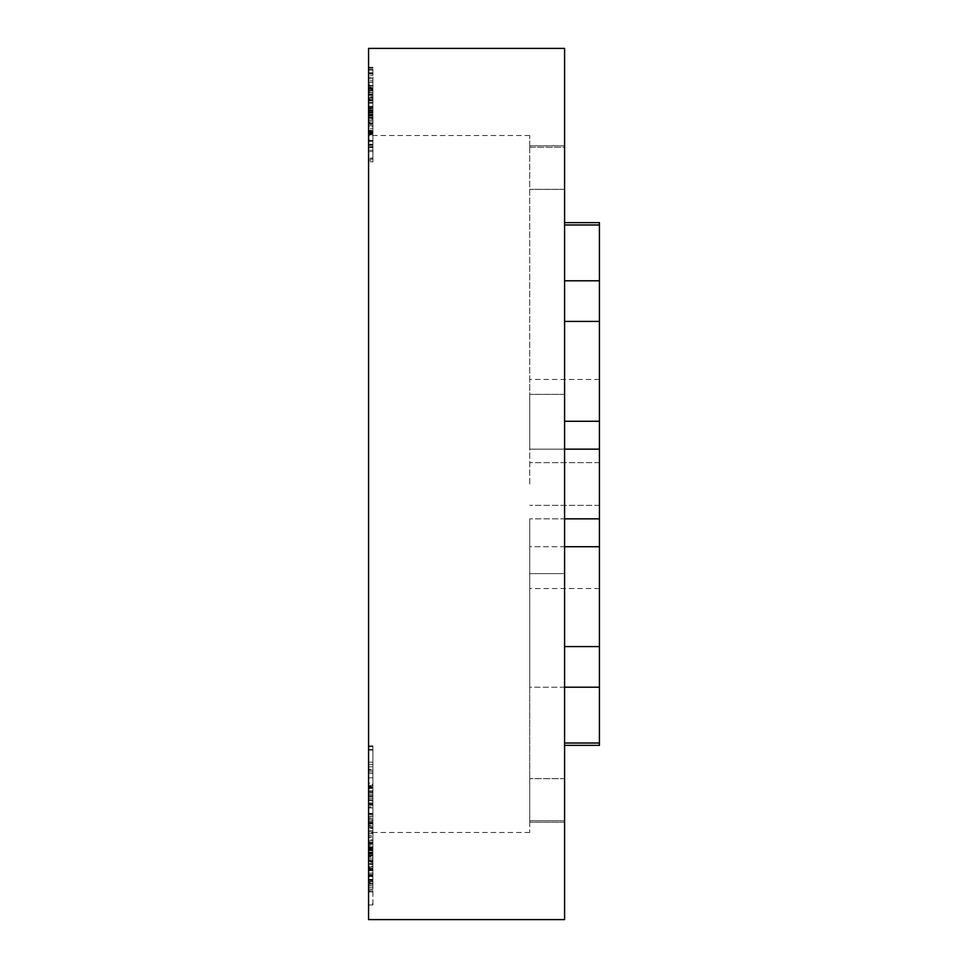 <?xml version="1.0" encoding="UTF-8"?>
<svg xmlns="http://www.w3.org/2000/svg" width="968" height="968" viewBox="0 0 968 968"><rect width="100%" height="100%" fill="white"/><g stroke="black" fill="none" stroke-linecap="round" stroke-linejoin="round"><path stroke-width="0.73" stroke-dasharray="4.84 3.63" d="M529.738 484L529.738 379.456L529.738 484M599.434 745.36L599.434 379.456L599.434 484L599.434 449.152L529.738 449.152L529.738 145.769L529.738 449.152L529.738 394.387L529.738 449.152L564.586 449.152L564.586 147.233L564.586 449.152L599.434 449.152L529.738 449.152L564.586 449.152L564.586 518.848L564.586 449.152M564.586 573.613L564.586 820.767L564.586 573.613L529.738 573.613L564.586 573.613M529.738 147.233L529.738 135.52L529.738 147.233L529.738 145.769L529.738 147.233L564.586 147.233L564.586 145.769L564.586 147.233L529.738 147.233M368.566 48.4L368.566 919.6M564.586 919.6L564.586 48.4M372.922 85.922L368.566 85.922L368.566 94.174L372.922 94.211L368.566 94.174L368.566 89.358L368.566 92.166L372.922 92.166L372.922 110.001L372.922 82.449L372.922 123.686L372.922 67.941L372.922 92.142L368.566 92.142L368.566 150.294L368.566 131.963L368.566 146.688L372.922 146.688L372.922 145.648L368.566 145.648L368.566 95.13L372.922 95.13L372.922 107.63L368.566 107.63M368.566 67.941L372.922 67.99L368.566 67.941M368.566 89.963L368.566 80.913L368.566 90.956L368.566 85.656L372.922 85.656L368.566 85.728L368.566 123.166L368.566 112.482L368.566 118.29L372.922 118.29L368.566 118.205L368.566 89.963L372.922 89.963L372.922 80.913L368.566 80.767L372.922 80.767L372.922 87.991L368.566 87.991M372.922 87.991L372.922 123.335L368.566 123.335L372.922 123.166L372.922 115.724L368.566 115.724M372.922 107.63L372.922 151.553L368.566 151.553L368.566 150.294L372.922 150.294L372.922 131.963L368.566 131.963M372.922 131.963L372.922 145.648L372.922 132.313L372.922 135.859L368.566 135.859L368.566 134.903L372.922 134.903L372.922 109.045L368.566 109.045M368.566 840.853L368.566 881.618L368.566 872.991L368.566 874.467L372.922 874.467L368.566 874.31L368.566 840.853L372.922 840.853L372.922 842.051L368.566 842.051M372.922 842.051L372.922 881.618L372.922 874.636L372.922 879.307L368.566 879.307L372.922 879.053L372.922 876.657L368.566 876.657M372.922 870.704L372.922 821.094L372.922 876.73L368.566 876.73L368.566 843.104L368.566 887.366L368.566 876.705L368.566 880.287L372.922 880.287L368.566 880.202L368.566 821.094L368.566 876.73L372.922 876.705L372.922 870.704L368.566 870.704M372.922 869.131L372.922 843.104L372.922 885.514L372.922 843.152L372.922 850.739L372.922 844.774L368.566 844.774L372.922 844.979L372.922 869.131L368.566 869.131M368.566 887.583L372.922 887.366L368.566 887.583M368.566 766.777L368.566 800.403L368.566 791.521L372.922 792.03L368.566 791.521L368.566 746.667L368.566 785.544L368.566 766.777L372.922 766.777L372.922 770.262L368.566 770.262L368.566 828.838L372.922 828.838L372.922 827.616L368.566 827.616L368.566 770.262L372.922 770.262L372.922 814.584L368.566 814.584M372.922 814.584L372.922 746.667L372.922 784.673L368.566 784.673L368.566 785.544L372.922 785.544L372.922 766.777M368.566 848.186L368.566 855.7L368.566 847.629L372.922 847.629L368.566 848.186M372.922 849.819L372.922 856.244L368.566 856.244L372.922 855.7L372.922 849.819L368.566 849.819M368.566 804.42L368.566 842.39L368.566 804.42L372.922 804.42L372.922 806.973L368.566 806.973M368.566 837.005L368.566 880.021L368.566 837.005L372.922 837.005L372.922 835.565L368.566 835.565M372.922 835.565L372.922 880.021L368.566 880.021L372.922 879.924L372.922 874.951L368.566 874.951L368.566 852.179L368.566 873.1L372.922 873.051L372.922 852.179L372.922 873.1L368.566 873.1M368.566 891.939L368.566 904.959L368.566 891.939L372.922 891.939L372.922 891.177L368.566 891.177M368.566 861.629L368.566 842.862L372.922 842.862L368.566 843.152L368.566 885.793L372.922 885.793L368.566 885.514L368.566 861.629L372.922 861.629M368.566 847.653L372.922 847.835L368.566 847.653M368.566 161.825L368.566 94.791L368.566 161.825L372.922 161.825L372.922 128.671L368.566 128.671M368.566 800.173L368.566 856.765L368.566 800.173L372.922 800.173L372.922 843.406L368.566 843.406M368.566 749.547L368.566 805.255L368.566 749.547L372.922 749.547L372.922 745.856L368.566 745.856M368.566 833.75L368.566 890.754L368.566 833.75L372.922 833.75L368.566 833.63M368.566 816.472L368.566 826.031L372.922 826.031L372.922 825.389L368.566 825.389L368.566 787.008L368.566 816.472L372.922 816.472L372.922 825.389L372.922 822.268L368.566 822.268M372.922 822.268L372.922 783.173L368.566 783.173L368.566 787.008L372.922 787.008L372.922 816.472M368.566 855.446L368.566 822.376L368.566 868.828L368.566 855.446L372.922 855.446L372.922 862.512L368.566 862.512M372.922 862.512L372.922 822.376L372.922 830.677L372.922 827.277L368.566 827.277L368.566 828.463L372.922 828.463L372.922 855.639L368.566 855.627L372.922 855.639L372.922 833.75M372.922 833.63L372.922 890.754L372.922 847.968L372.922 870.038L368.566 870.038L368.566 868.828L372.922 868.828L372.922 855.446M368.566 856.099L368.566 813.87L368.566 856.099L372.922 856.099L372.922 853.05L368.566 853.05M368.566 78.614L368.566 70.216L368.566 78.735L372.922 78.735L368.566 78.614M372.922 75.383L372.922 70.107L368.566 70.107L372.922 70.216L372.922 75.383L368.566 75.383M368.566 126.651L368.566 85.946L368.566 126.651L372.922 126.651L372.922 125.501L368.566 125.501M368.566 147.559L368.566 108.428L368.566 160.301L368.566 118.81L372.922 118.81L372.922 120.044L368.566 120.044L368.566 147.559L372.922 147.559L372.922 145.345L368.566 145.345M372.922 145.345L372.922 108.428L372.922 117.249L368.566 117.249L368.566 116.1L372.922 116.1L372.922 160.301L368.566 160.301M368.566 98.675L368.566 120.238L368.566 77.44L368.566 100.019L368.566 98.675L372.922 98.675L372.922 115.434L368.566 115.434L372.922 115.434L372.922 106.25L368.566 106.25M372.922 106.25L372.922 120.25L368.566 120.25L372.922 120.238L372.922 98.179L368.566 98.179M368.566 139.501L368.566 82.498L368.566 139.501L372.922 139.501L372.922 141.11L368.566 141.11M599.434 546.726L529.738 546.726L529.738 518.848L529.738 646.563L529.738 546.726L564.586 546.726M599.434 687.195L529.738 687.195L529.738 646.563L529.738 778.671L529.738 687.195L564.586 687.195M529.738 820.767L529.738 778.671L529.738 832.48L529.738 820.767L564.586 820.767L564.586 822.231L564.586 820.767L529.738 820.767M599.434 222.64L599.434 449.152M599.434 518.848L529.738 518.848L599.434 518.848M564.586 743.025L564.586 778.671L564.586 743.025L564.586 745.36L564.586 743.025L599.434 743.025M599.434 224.975L564.586 224.975L564.586 145.769L564.586 224.975M564.586 778.671L564.586 822.231L564.586 778.671L529.738 778.671L564.586 778.671M372.922 128.671L372.922 111.393L368.566 111.393M372.922 111.393L372.922 108.658L368.566 108.658M372.922 108.658L372.922 122.585L368.566 122.585M372.922 122.585L372.922 97.478L368.566 97.478M372.922 97.478L372.922 94.791L368.566 94.791M372.922 94.791L372.922 125.913L368.566 125.913M372.922 125.913L372.922 144.256L368.566 144.256M372.922 144.256L372.922 146.967L368.566 146.967M372.922 146.967L372.922 132.084L368.566 132.084M372.922 132.084L372.922 159.091L368.566 159.091M372.922 159.091L372.922 161.825M372.922 821.094L368.566 821.094M372.922 853.945L368.566 853.945M372.922 847.097L368.566 847.097M372.922 822.933L368.566 822.933M368.566 864.049L372.922 864.049L372.922 874.89L368.566 874.89L372.922 874.951L372.922 873.1M372.922 869.845L368.566 869.845M372.922 868.804L368.566 868.804L368.566 885.684L368.566 868.756L372.922 868.756L372.922 852.735L372.922 885.684L372.922 868.756M372.922 855.192L368.566 855.192M372.922 852.179L368.566 852.179M372.922 843.406L372.922 837.417L368.566 837.417M372.922 837.417L372.922 842.075L368.566 842.075M372.922 842.075L372.922 856.765L368.566 856.765M372.922 856.765L372.922 852.118L368.566 852.118M372.922 852.118L372.922 846.141L368.566 846.141M372.922 846.141L372.922 802.908L368.566 802.908M372.922 802.908L372.922 800.173M372.922 745.856L372.922 786.609L368.566 786.609M372.922 786.609L372.922 805.255L368.566 805.255M372.922 805.255L372.922 801.226L368.566 801.226M372.922 801.226L372.922 786.282L368.566 786.282M372.922 786.282L372.922 773.529L368.566 773.529M372.922 773.529L372.922 788.484L368.566 788.484M372.922 788.484L372.922 784.467L368.566 784.467M372.922 784.467L372.922 769.524L368.566 769.524M372.922 769.524L372.922 749.547M372.922 822.873L368.566 822.873M372.922 799.87L368.566 799.87M372.922 790.783L368.566 790.783M372.922 786.827L368.566 786.827M372.922 795.914L368.566 795.914M372.922 794.087L368.566 794.087M372.922 773.468L368.566 773.468M372.922 819.533L372.922 798.382L372.922 819.533L368.566 819.11L368.566 798.382L368.566 819.533L372.922 819.533M372.922 813.447L368.566 813.447M372.922 803.839L368.566 803.839M372.922 798.382L368.566 798.382M372.922 889.205L368.566 889.205M372.922 889.338L368.566 889.338M372.922 881.848L368.566 881.848M372.922 890.754L368.566 890.754M372.922 869.93L368.566 869.93M372.922 847.968L368.566 847.968M372.922 869.627L368.566 869.627M372.922 885.684L368.566 885.684M372.922 852.735L368.566 852.735M372.922 859.778L368.566 859.778M372.922 858.132L368.566 858.132M372.922 861.145L368.566 861.145M372.922 875.52L368.566 875.52M372.922 880.118L368.566 880.118M372.922 866.989L368.566 866.989M372.922 866.203L372.922 880.565L372.922 866.203L368.566 866.203L368.566 880.565L368.566 866.203M372.922 880.747L368.566 880.565L372.922 880.747M372.922 870.643L368.566 870.643M372.922 875.229L368.566 875.229M372.922 891.177L372.922 903.785L368.566 903.785M372.922 903.785L372.922 904.959L368.566 904.959M372.922 904.959L372.922 891.939M372.922 874.757L368.566 874.757M372.922 876.185L368.566 876.185M372.922 870.462L368.566 870.462M372.922 864.049L372.922 837.005M372.922 806.973L372.922 842.39L368.566 842.39M372.922 842.39L372.922 839.837L368.566 839.837M372.922 839.837L372.922 804.42M372.922 854.006L368.566 854.006M372.922 800.403L368.566 800.403M372.922 796.918L368.566 796.918M372.922 787.553L368.566 787.553M372.922 746.667L368.566 746.667M372.922 750.115L368.566 750.115M372.922 771.859L368.566 771.859M372.922 784.673L372.922 785.544L372.922 784.673M372.922 807.917L368.566 807.917M372.922 792.647L368.566 792.647M372.922 791.11L372.922 788.291L368.566 788.291L368.566 820.719L372.922 820.719L372.922 791.11L372.922 818.045L368.566 818.045L368.566 791.11L372.922 791.11M372.922 795.539L368.566 795.539M372.922 813.362L368.566 813.362M372.922 884.123L368.566 884.123M372.922 883.421L368.566 883.421M372.922 843.104L368.566 843.104M372.922 843.806L368.566 843.806M372.922 850.739L368.566 850.739M372.922 849.662L368.566 849.505L368.566 882.453L372.922 882.453L372.922 849.662L372.922 882.296L368.566 882.296L368.566 849.662L372.922 849.662M372.922 863.698L368.566 863.698M372.922 868.223L368.566 868.223M372.922 881.618L368.566 881.618M372.922 880.42L368.566 880.42M372.922 874.636L368.566 874.636M372.922 876.657L372.922 872.991L368.566 872.991M372.922 872.991L372.922 867.691L368.566 867.691M372.922 867.691L372.922 840.853M372.922 860.806L368.566 860.806M372.922 822.376L368.566 822.376M372.922 824.07L368.566 824.07M372.922 830.677L368.566 830.677M372.922 832.819L372.922 831.899L368.566 831.899L368.566 864.835L372.922 864.835L372.922 832.819L372.922 863.916L368.566 863.916L368.566 832.819L372.922 832.819M372.922 842.971L368.566 842.971M372.922 853.728L368.566 853.728M372.922 853.05L372.922 866.759L368.566 866.759M372.922 866.759L372.922 864.497L368.566 864.497M372.922 864.497L372.922 850.787L368.566 850.787M372.922 850.787L372.922 847.254L368.566 847.254M372.922 847.254L372.922 843.188L368.566 843.188M372.922 843.188L372.922 846.722L368.566 846.722M372.922 846.722L372.922 813.87L368.566 813.87M372.922 813.87L372.922 816.133L368.566 816.133M372.922 816.133L372.922 848.984L368.566 848.984M372.922 848.984L372.922 852.034L368.566 852.034M372.922 852.034L372.922 856.099M372.922 73.507L368.566 73.507L368.566 117.975L368.566 73.217L372.922 73.217L372.922 117.975L372.922 73.217L368.566 73.483M372.922 125.501L372.922 85.946L368.566 85.946L372.922 85.946L372.922 87.084L368.566 87.084M372.922 87.084L372.922 126.651M372.922 115.724L372.922 108.416L368.566 108.428L372.922 108.416L372.922 96.522L368.566 96.522M372.922 110.63L368.566 110.63M372.922 117.249L372.922 116.1L372.922 117.249M372.922 160.301L372.922 158.111L368.566 158.111M372.922 158.111L372.922 131.733L368.566 131.733M372.922 131.733L372.922 120.044L372.922 124.279L368.566 124.279M372.922 124.279L372.922 147.559M372.922 100.89L368.566 100.89M372.922 102.451L368.566 102.451M372.922 144.885L368.566 144.885M372.922 133.632L368.566 133.632M372.922 132.313L368.566 132.313M372.922 109.045L372.922 94.211L368.566 94.223L368.566 95.287L368.566 85.922M372.922 130.341L372.922 131.261L368.566 131.261L368.566 99.377L372.922 99.377L372.922 130.341L372.922 100.14L368.566 100.14L368.566 130.341L372.922 130.341M372.922 120.044L368.566 120.044M372.922 110.848L368.566 110.848M372.922 90.956L368.566 90.956M372.922 90.399L368.566 90.399M372.922 94.356L368.566 94.356M372.922 99.522L368.566 99.522M372.922 106.456L368.566 106.456M372.922 113.087L368.566 113.087M372.922 112.482L368.566 112.482M372.922 112.603L368.566 112.603M372.922 96.522L372.922 89.963M372.922 108.731L368.566 108.731M372.922 98.179L372.922 84.555L368.566 84.555M372.922 84.555L372.922 77.44L368.566 77.44L372.922 77.428L372.922 100.019L368.566 100.019M372.922 100.019L372.922 98.675M372.922 95.287L368.566 95.287M372.922 82.449L368.566 82.449L372.922 82.449M372.922 123.686L368.566 123.686M372.922 69.176L368.566 69.176M372.922 73.907L368.566 73.907M372.922 117.975L368.566 117.975M372.922 92.807L368.566 92.807M372.922 141.11L372.922 82.534L372.922 132.834L372.922 114.188L368.566 114.176L372.922 114.188L372.922 115.095L368.566 115.095M372.922 88.632L368.566 88.632M372.922 82.534L368.566 82.534L372.922 82.498M372.922 92.553L368.566 92.553M372.922 112.215L368.566 112.215M372.922 130.849L368.566 130.849M372.922 132.834L368.566 132.834M372.922 115.095L372.922 139.501M372.922 87.894L372.922 89.358L368.566 89.358L368.566 87.894L372.922 87.894M372.922 107.327L368.566 107.327M372.922 110.001L368.566 110.001M564.586 394.387L529.738 394.387L564.586 394.387M564.586 646.563L599.434 646.563M564.586 321.436L599.434 321.436M564.586 280.805L599.434 280.805M564.586 189.329L529.738 189.329L564.586 189.329M564.586 421.274L599.434 421.274M372.922 848.416L368.566 848.416M372.922 820.973L368.566 820.973M372.922 850.255L368.566 850.255M372.922 762.179L368.566 762.179M372.922 764.502L368.566 764.502M372.922 777.836L368.566 777.836M372.922 854.248L368.566 854.248M372.922 141.292L368.566 141.292M372.922 140.493L368.566 140.493M372.922 134.007L368.566 134.007M372.922 133.378L368.566 133.378M372.922 134.31L368.566 134.31M372.922 103.165L368.566 103.165M372.922 121.811L368.566 121.811M372.922 117.285L368.566 117.285M372.922 85.438L368.566 85.438M599.434 462.656L529.738 462.656L599.434 462.656M529.738 135.52L368.566 135.52M599.434 379.456L529.738 379.456M599.434 588.544L529.738 588.544M529.738 832.48L368.566 832.48M564.586 822.231L529.738 822.231L564.586 822.231M564.586 145.769L529.738 145.769L564.586 145.769M599.434 505.344L529.738 505.344L599.434 505.344M368.566 823.284L372.922 823.284M368.566 880.287L372.922 880.287M368.566 875.06L372.922 875.06M368.566 788.012L372.922 788.012M368.566 114.454L372.922 114.454M368.566 67.288L372.922 67.288M368.566 72.781L372.922 72.781"/><path stroke-width="1.45" d="M564.586 484L564.586 919.6L368.566 919.6L368.566 48.4L564.586 48.4L564.586 484M564.586 222.64L599.434 222.64L599.434 280.805L564.586 280.805M564.586 745.36L599.434 745.36L599.434 280.805M599.434 743.025L564.586 743.025M564.586 224.975L599.434 224.975M599.434 449.152L564.586 449.152M564.586 518.848L599.434 518.848L564.586 518.848M599.434 546.726L564.586 546.726M599.434 687.195L564.586 687.195M599.434 646.563L564.586 646.563M599.434 321.436L564.586 321.436M599.434 421.274L564.586 421.274"/></g></svg>
